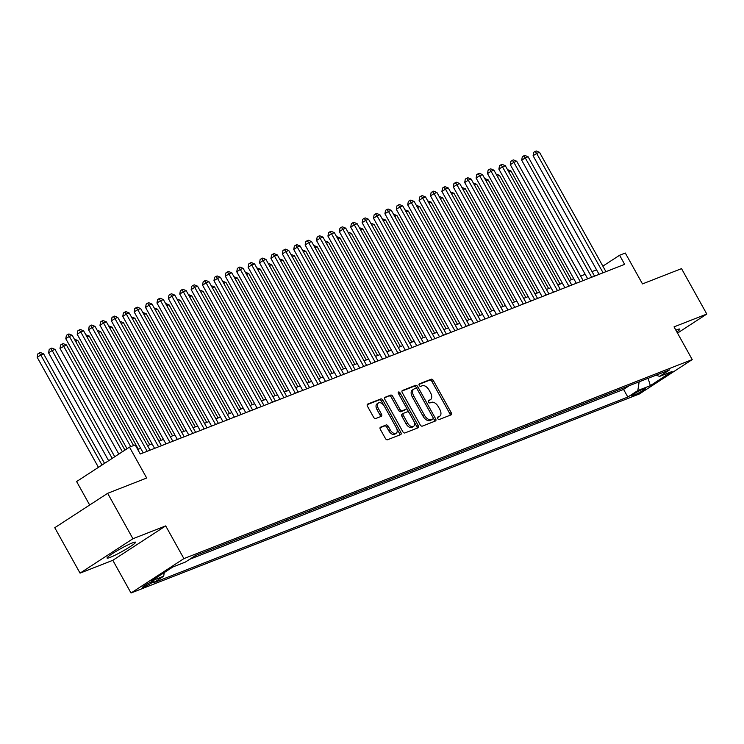 <?xml version="1.0" encoding="UTF-8"?>
<svg xmlns="http://www.w3.org/2000/svg" width="744" height="744" viewBox="0 0 744 744"><rect width="100%" height="100%" fill="white"/><g stroke="black" fill="none" stroke-linecap="round" stroke-linejoin="round"><path stroke-width="1.12" d="M437.723 418.584A1.432 0.828 57 0 0 439.202 419.523L451.087 414.864A2.055 1.181 57 0 0 451.217 414.808A2.055 1.181 57 0 0 451.217 412.65L433.352 380.547A2.055 1.181 57 0 0 431.241 379.198L419.356 383.858A1.432 0.828 57 0 0 419.263 383.895A1.432 0.828 57 0 0 419.263 385.411A1.432 0.828 57 0 0 420.741 386.35L422.276 385.745A6.566 3.794 57 0 1 429.037 390.051L430.525 392.73A6.566 3.794 57 0 1 430.525 399.63A6.566 3.794 57 0 1 430.125 399.835L428.581 400.439A1.432 0.828 57 0 0 428.498 400.486A1.432 0.828 57 0 0 428.498 401.993A1.432 0.828 57 0 0 429.976 402.932L431.511 402.337A6.566 3.794 57 0 1 438.272 406.643L439.76 409.312A6.566 3.794 57 0 1 439.76 416.212A6.566 3.794 57 0 1 439.351 416.426L437.816 417.021A1.432 0.828 57 0 0 437.723 417.068A1.432 0.828 57 0 0 437.723 418.584M110.159 557.386A16.294 1.572 150.9 0 0 126.378 549.035A16.294 1.572 150.9 0 0 135.548 542.209A16.294 1.572 150.9 0 0 132.46 542.888A16.294 1.572 150.9 0 0 116.241 551.239A16.294 1.572 150.9 0 0 107.071 558.065A16.294 1.572 150.9 0 0 110.159 557.386M676.845 331.936A16.294 1.572 150.9 0 0 679.784 329.127A16.294 1.572 150.9 0 0 676.687 329.797A16.294 1.572 150.9 0 0 675.85 330.141M143.713 587.118A6.687 0.642 150.9 0 0 150.362 583.687A6.687 0.642 150.9 0 0 154.129 580.887A6.687 0.642 150.9 0 0 152.864 581.166A6.687 0.642 150.9 0 0 146.205 584.598A6.687 0.642 150.9 0 0 142.448 587.397A6.687 0.642 150.9 0 0 143.713 587.118M380.491 427.196A2.055 1.181 57 0 0 380.37 427.261A2.055 1.181 57 0 0 380.37 429.418L385.383 438.421A2.055 1.181 57 0 0 387.494 439.769L400.691 434.598A2.055 1.181 57 0 0 400.821 434.533A2.055 1.181 57 0 0 400.821 432.376L382.955 400.281A2.055 1.181 57 0 0 380.835 398.933L367.638 404.104A2.055 1.181 57 0 0 367.517 404.169A2.055 1.181 57 0 0 367.508 406.326L373.572 417.198A2.055 1.181 57 0 0 375.683 418.547L381.328 416.333A2.055 1.181 57 0 0 381.458 416.268A2.055 1.181 57 0 0 381.458 414.11L378.454 408.716A5.487 3.171 57 0 1 378.454 402.95A5.487 3.171 57 0 1 384.434 406.373L396.199 427.512A5.487 3.171 57 0 1 396.199 433.278A5.487 3.171 57 0 1 390.219 429.855L388.256 426.331A2.055 1.181 57 0 0 386.145 424.982L380.258 427.354M677.496 333.107L706.8 314.052L681.523 268.631L642.481 283.91L625.286 253.025L619.594 255.257L624.644 264.343L140.253 453.998L135.194 444.912L129.493 447.144L76.613 481.545L89.671 505.009M132.934 538.74L80.054 573.14L112.818 560.306L165.698 525.906L132.934 538.74L107.657 493.319L146.689 478.029L129.493 447.144M165.698 525.906L183.907 558.614L692.236 359.584L639.347 393.985L131.018 593.014L183.907 558.614M706.8 314.052L674.036 326.876L692.236 359.584M420.174 424.805A2.055 1.181 57 0 0 422.285 426.145L435.482 420.974A2.055 1.181 57 0 0 435.612 420.918A2.055 1.181 57 0 0 435.612 418.76L417.747 386.657A2.055 1.181 57 0 0 415.636 385.308L402.43 390.479A2.055 1.181 57 0 0 402.309 390.544A2.055 1.181 57 0 0 402.309 392.702L420.174 424.805M418.091 427.791L404.885 432.962A2.055 1.181 57 0 1 402.774 431.613L384.908 399.509A2.055 1.181 57 0 1 384.908 397.352A2.055 1.181 57 0 1 385.039 397.287L390.684 395.083A2.055 1.181 57 0 1 392.795 396.422L400.039 409.442A2.055 1.181 57 0 0 402.151 410.79L405.899 409.321A2.055 1.181 57 0 0 406.029 409.256A2.055 1.181 57 0 0 406.029 407.098L398.486 393.548A1.432 0.828 57 0 1 398.486 392.032A1.432 0.828 57 0 1 400.049 392.934L418.212 425.568A2.055 1.181 57 0 1 418.212 427.726A2.055 1.181 57 0 1 418.091 427.791M80.054 573.14L54.768 527.719L107.657 493.319M194.379 556.233L195.17 555.712M200.871 553.415L206.534 551.192M212.273 548.951L217.936 546.738M223.665 544.487L229.329 542.274M235.067 540.023L240.731 537.81M246.459 535.568L252.123 533.346M257.861 531.104L263.525 528.882M269.254 526.64L274.927 524.418M280.655 522.176L286.319 519.963M292.057 517.712L297.721 515.499M303.45 513.248L309.113 511.035M314.852 508.784L320.515 506.571M326.244 504.33L331.908 502.107M337.646 499.866L343.31 497.643M349.038 495.402L354.702 493.179M360.44 490.938L366.104 488.724M371.833 486.474L377.496 484.26M383.234 482.01L388.898 479.796M394.627 477.555L400.291 475.332M406.029 473.091L411.692 470.868M417.431 468.627L423.094 466.404M428.823 464.163L434.487 461.95M440.225 459.699L445.889 457.486M451.617 455.235L457.281 453.022M463.019 450.771L468.683 448.558M474.412 446.316L480.075 444.094M485.813 441.852L491.477 439.63M497.206 437.388L502.87 435.166M508.608 432.924L514.271 430.711M520 428.46L525.664 426.247M531.402 423.996L537.066 421.783M542.794 419.542L548.467 417.319M554.196 415.078L559.86 412.855M565.598 410.614L571.262 408.391M576.991 406.15L582.654 403.936M588.392 401.686L594.056 399.472M599.785 397.222L605.449 395.008M611.187 392.758L618.022 390.089M644.062 388.88L641.561 389.865A6.473 0.623 150.9 0 0 635.116 393.185A6.473 0.623 150.9 0 0 631.47 395.892A6.473 0.623 150.9 0 0 632.698 395.622L635.199 394.646A6.473 0.623 150.9 0 0 641.644 391.325A6.473 0.623 150.9 0 0 645.29 388.61A6.473 0.623 150.9 0 0 644.062 388.88M164.247 572.582L163.699 576.182L153.692 582.692L627.834 397.054L637.831 390.544L639.161 381.802M163.699 576.182L151.162 581.092L172.887 566.965L185.423 562.055L195.43 555.545L669.563 369.908L659.556 376.408L672.092 371.498L650.368 385.634L637.831 390.544M606.62 394.543L605.579 395.231M595.228 399.007L594.177 399.695M583.826 403.471L582.784 404.159M572.434 407.935L571.383 408.614M561.032 412.399L559.981 413.078M549.639 416.863L548.588 417.542M538.238 421.318L537.187 422.006M526.845 425.782L525.794 426.47M515.443 430.246L514.392 430.934M504.051 434.71L503 435.389M492.649 439.174L491.598 439.853M481.256 443.638L480.206 444.317M469.855 448.102L468.804 448.781M458.453 452.557L457.411 453.245M447.06 457.021L446.009 457.709M435.659 461.485L434.608 462.173M424.266 465.949L423.215 466.627M412.864 470.413L411.813 471.092M401.472 474.877L400.421 475.556M390.07 479.331L389.019 480.019M378.677 483.795L377.627 484.484M367.276 488.259L366.225 488.948M355.883 492.723L354.832 493.402M344.481 497.187L343.43 497.866M333.089 501.651L332.038 502.33M321.687 506.115L320.636 506.794M310.285 510.57L309.244 511.258M298.893 515.034L297.842 515.722M287.491 519.498L286.44 520.186M276.098 523.962L275.048 524.641M264.697 528.426L263.646 529.105M253.304 532.89L252.253 533.569M241.902 537.345L240.851 538.033M230.51 541.809L229.459 542.497M219.108 546.273L218.057 546.961M207.715 550.737L206.665 551.416M196.314 555.201L195.263 555.88M189.59 559.339L623.584 389.419L628.373 386.303L622.579 388.303M112.818 560.306L131.018 593.014M596.567 269.821L592.019 271.597M585.175 274.285L580.618 276.061M573.773 278.749L569.225 280.525M562.38 283.204L557.823 284.989M550.979 287.668L546.431 289.453M539.586 292.132L535.029 293.917M528.184 296.596L523.636 298.381M516.792 301.06L512.235 302.836M505.39 305.524L500.842 307.3M493.988 309.978L489.44 311.764M482.596 314.442L478.039 316.228M471.194 318.906L466.646 320.692M459.801 323.37L455.244 325.156M448.399 327.834L443.852 329.611M437.007 332.298L432.45 334.075M425.605 336.762L421.058 338.539M414.213 341.217L409.656 343.003M402.811 345.681L398.263 347.467M391.418 350.145L386.861 351.931M380.017 354.609L375.469 356.395M368.624 359.073L364.067 360.849M357.222 363.537L352.675 365.313M345.821 367.992L341.273 369.777M334.428 372.456L329.871 374.241M323.026 376.92L318.478 378.705M311.634 381.384L307.077 383.169M300.232 385.848L295.684 387.624M288.839 390.312L284.282 392.088M277.438 394.776L272.89 396.552M266.045 399.23L261.488 401.016M254.643 403.694L250.096 405.48M243.251 408.158L238.694 409.944M231.849 412.622L227.301 414.408M220.457 417.086L215.9 418.863M209.055 421.55L204.507 423.327M197.653 426.005L193.105 427.791M186.26 430.469L181.703 432.255M174.859 434.933L170.311 436.719M163.466 439.397L158.909 441.183M152.064 443.861L147.517 445.637M140.672 448.325L137.733 449.469M619.594 255.257L602.863 266.138M623.584 389.419L627.834 397.054M656.124 375.162L659.556 376.408M648.08 378.315L650.368 385.634M437.472 417.533L437.928 417.356A6.566 3.794 57 0 0 438.328 417.142L439.76 416.212M430.525 399.63L429.093 400.56A6.566 3.794 57 0 1 428.693 400.765L428.237 400.942M450.12 415.245A2.055 1.181 57 0 0 449.785 413.58L431.92 381.477A2.055 1.181 57 0 0 429.809 380.128L419.012 384.36M417.04 388.889L416.315 387.587A2.055 1.181 57 0 0 414.203 386.238L401.974 391.028M434.515 421.355A2.055 1.181 57 0 0 434.18 419.69L433.12 417.775M432.869 418.965A1.432 0.828 57 0 0 432.952 418.918A1.432 0.828 57 0 0 432.952 417.412L417.272 389.233A1.432 0.828 57 0 0 415.794 388.284L414.166 388.926A6.566 3.794 57 0 0 413.766 389.131A6.566 3.794 57 0 0 413.766 396.031L424.489 415.292A6.566 3.794 57 0 0 431.241 419.597L432.869 418.965L431.436 419.895A1.432 0.828 57 0 0 431.52 419.849A1.432 0.828 57 0 0 431.604 419.783M412.743 389.856A6.566 3.794 57 0 0 412.334 390.061A6.566 3.794 57 0 0 412.334 396.961L413.766 396.031M431.436 419.895L429.818 420.527A6.566 3.794 57 0 1 423.057 416.222L412.334 396.961M384.583 397.835L390.684 395.083M404.708 410.093A2.055 1.181 57 0 1 404.597 410.186A2.055 1.181 57 0 1 404.476 410.251L400.728 411.72A2.055 1.181 57 0 1 398.617 410.372L391.363 397.352A2.055 1.181 57 0 0 389.252 396.003M406.233 407.535L409.135 412.753M413.906 421.318L416.789 426.498L418.212 425.568M407.563 422.955A5.487 3.171 57 0 0 413.543 426.377A5.487 3.171 57 0 0 413.543 420.611L409.405 413.162A2.055 1.181 57 0 0 407.293 411.813L403.546 413.283A2.055 1.181 57 0 0 403.415 413.348A2.055 1.181 57 0 0 403.415 415.505L407.563 422.955L406.131 423.885A5.487 3.171 57 0 0 412.12 427.307L413.543 426.377M403.304 413.441L402.113 414.213A2.055 1.181 57 0 0 401.993 414.278A2.055 1.181 57 0 0 401.993 416.435L403.415 415.505M406.131 423.885L401.993 416.435M417.114 428.172A2.055 1.181 57 0 0 416.789 426.498M396.199 433.278L394.766 434.208A5.487 3.171 57 0 1 388.787 430.785L386.824 427.261A2.055 1.181 57 0 0 384.713 425.912L380.035 427.744M378.454 402.95L377.022 403.88A5.487 3.171 57 0 0 377.022 409.646L378.454 408.716M380.351 416.714A2.055 1.181 57 0 0 380.026 415.04L377.022 409.646M384.016 405.694L381.523 401.211A2.055 1.181 57 0 0 379.412 399.863L367.183 404.652M399.714 434.98A2.055 1.181 57 0 0 399.389 433.306L396.552 428.219M571.448 279.66L510.923 170.915L508.701 171.78M507.51 169.651L510.923 170.915M603.086 272.778L536.656 153.431L539.512 152.315L605.932 271.662M599.087 274.35L533.085 155.756L536.656 153.431L535.122 151.432L536.266 150.986L539.512 152.315M533.085 155.756L533.699 152.362L535.122 151.432M560.046 284.115L499.522 175.37L497.299 176.244M496.109 174.115L499.522 175.37M548.654 288.579L488.129 179.834L485.897 180.708M484.716 178.569L488.129 179.834M537.252 293.043L476.727 184.298L474.505 185.172M473.314 183.033L476.727 184.298M525.859 297.507L465.335 188.762L463.103 189.636M461.922 187.497L465.335 188.762M591.685 277.242L525.264 157.895L528.11 156.779L594.54 276.126M587.695 278.805L521.684 160.22L525.264 157.895L523.73 155.896L524.864 155.45L528.11 156.779M521.684 160.22L522.297 156.826L523.73 155.896M580.292 281.706L513.862 162.359L516.708 161.243L583.138 280.59M576.293 283.269L510.291 164.684L513.862 162.359L512.328 160.36L513.472 159.913L516.708 161.243M510.291 164.684L510.905 161.29L512.328 160.36M568.89 286.17L502.47 166.823L505.316 165.707L571.745 285.054M564.901 287.733L498.889 169.148L502.47 166.823L500.935 164.824L502.07 164.377L505.316 165.707M498.889 169.148L499.503 165.754L500.935 164.824M557.498 290.634L491.068 171.287L493.914 170.171L560.344 289.518M553.499 292.197L487.497 173.612L491.068 171.287L489.533 169.288L490.677 168.842L493.914 170.171M487.497 173.612L488.111 170.218L489.533 169.288M514.457 301.971L453.933 193.226L451.71 194.091M450.52 191.961L453.933 193.226M546.096 295.098L479.666 175.742L482.521 174.626L548.951 293.982M542.106 296.661L476.095 178.067L479.666 175.742L478.141 173.743L479.276 173.296L482.521 174.626M476.095 178.067L476.709 174.673L478.141 173.743M503.065 306.435L442.541 197.69L440.309 198.555M439.127 196.425L442.541 197.69M534.704 299.553L468.274 180.206L471.119 179.09L537.549 298.437M530.705 301.125L464.702 182.531L468.274 180.206L466.739 178.207L467.883 177.76L471.119 179.09M464.702 182.531L465.307 179.137L466.739 178.207M491.663 310.89L431.139 202.145L428.916 203.019M427.726 200.889L431.139 202.145M523.302 304.017L456.872 184.67L459.727 183.554L526.157 302.901M519.312 305.589L453.301 186.995L456.872 184.67L455.347 182.671L456.481 182.224L459.727 183.554M453.301 186.995L453.914 183.601L455.347 182.671M480.271 315.354L419.737 206.609L417.514 207.483M416.333 205.344L419.737 206.609M511.909 308.481L445.479 189.134L448.325 188.018L514.755 307.365M507.91 310.043L441.908 191.459L445.479 189.134L443.945 187.135L445.089 186.688L448.325 188.018M441.908 191.459L442.513 188.065L443.945 187.135M468.869 319.818L408.344 211.073L406.122 211.947M404.931 209.808L408.344 211.073M500.507 312.945L434.078 193.598L436.933 192.482L503.353 311.829M496.508 314.507L430.506 195.923L434.078 193.598L432.552 191.599L433.687 191.152L436.933 192.482M430.506 195.923L431.12 192.529L432.552 191.599M457.476 324.282L396.943 215.537L394.72 216.411M393.529 214.272L396.943 215.537M489.115 317.409L422.685 198.062L425.531 196.946L491.961 316.293M485.116 318.971L419.114 200.387L422.685 198.062L421.151 196.063L422.294 195.616L425.531 196.946M419.114 200.387L419.718 196.993L421.151 196.063M446.075 328.746L385.55 220.001L383.327 220.875M382.137 218.736L385.55 220.001M477.713 321.873L411.283 202.526L414.138 201.41L480.559 320.757M473.714 323.435L407.712 204.842L411.283 202.526L409.749 200.527L410.893 200.08L414.138 201.41M407.712 204.842L408.326 201.447L409.749 200.527M434.682 333.21L374.148 224.465L371.926 225.33M370.735 223.2L374.148 224.465M466.311 326.337L399.891 206.981L402.737 205.865L469.166 325.221M462.322 327.899L396.31 209.306L399.891 206.981L398.356 204.981L399.491 204.535L402.737 205.865M396.31 209.306L396.924 205.911L398.356 204.981M454.919 330.792L388.489 211.445L391.335 210.329L457.765 329.676M450.92 332.363L384.918 213.77L388.489 211.445L386.954 209.445L388.098 208.999L391.335 210.329M384.918 213.77L385.532 210.375L386.954 209.445M443.517 335.256L377.096 215.909L379.942 214.793L446.372 334.14M439.527 336.818L373.516 218.234L377.096 215.909L375.562 213.909L376.697 213.463L379.942 214.793M373.516 218.234L374.13 214.839L375.562 213.909M423.28 337.674L362.756 228.929L360.533 229.794M359.343 227.664L362.756 228.929M411.878 342.128L351.354 233.383L349.131 234.258M347.941 232.128L351.354 233.383M400.486 346.592L339.962 237.848L337.729 238.722M336.548 236.583L339.962 237.848M432.125 339.72L365.695 220.373L368.54 219.257L434.97 338.604M428.126 341.282L362.123 222.698L365.695 220.373L364.16 218.373L365.304 217.927L368.54 219.257M362.123 222.698L362.737 219.303L364.16 218.373M389.084 351.056L328.56 242.312L326.337 243.186M325.147 241.047L328.56 242.312M420.723 344.184L354.293 224.837L357.148 223.721L423.578 343.068M416.733 345.746L350.722 227.162L354.293 224.837L352.768 222.837L353.902 222.391L357.148 223.721M350.722 227.162L351.335 223.767L352.768 222.837M377.692 355.52L317.167 246.776L314.935 247.65M313.754 245.511L317.167 246.776M409.33 348.648L342.9 229.301L345.746 228.185L412.176 347.532M405.331 350.21L339.329 231.617L342.9 229.301L341.366 227.301L342.51 226.855L345.746 228.185M339.329 231.617L339.943 228.231L341.366 227.301M366.29 359.984L305.765 251.239L303.543 252.104M302.352 249.975L305.765 251.239M397.928 353.112L331.498 233.756L334.354 232.64L400.784 351.996M393.939 354.674L327.927 236.081L331.498 233.756L329.973 231.756L331.108 231.31L334.354 232.64M327.927 236.081L328.541 232.686L329.973 231.756M354.897 364.448L294.364 255.703L292.141 256.568M290.96 254.439L294.364 255.703M386.536 357.566L320.106 238.219L322.952 237.103L389.382 356.45M382.537 359.138L316.535 240.544L320.106 238.219L318.572 236.22L319.715 235.774L322.952 237.103M316.535 240.544L317.139 237.15L318.572 236.22M343.496 368.903L282.971 260.158L280.748 261.032M279.558 258.903L282.971 260.158M375.134 362.03L308.704 242.684L311.559 241.568L377.989 360.914M371.135 363.602L305.133 245.008L308.704 242.684L307.179 240.684L308.314 240.238L311.559 241.568M305.133 245.008L305.747 241.614L307.179 240.684M332.103 373.367L271.569 264.622L269.347 265.496M268.166 263.357L271.569 264.622M363.742 366.494L297.312 247.148L300.158 246.032L366.587 365.378M359.743 368.057L293.741 249.473L297.312 247.148L295.777 245.148L296.921 244.702L300.158 246.032M293.741 249.473L294.345 246.078L295.777 245.148M320.701 377.831L260.177 269.086L257.954 269.96M256.764 267.821L260.177 269.086M352.34 370.958L285.91 251.612L288.765 250.496L355.186 369.842M348.341 372.521L282.339 253.937L285.91 251.612L284.385 249.612L285.519 249.166L288.765 250.496M282.339 253.937L282.953 250.542L284.385 249.612M309.309 382.295L248.775 273.55L246.552 274.424M245.362 272.285L248.775 273.55M297.907 386.759L237.383 278.014L235.16 278.879M233.969 276.749L237.383 278.014M286.505 391.223L225.981 282.478L223.758 283.343M222.568 281.213L225.981 282.478M340.947 375.422L274.517 256.076L277.363 254.959L343.793 374.306M336.948 376.985L270.937 258.401L274.517 256.076L272.983 254.076L274.127 253.63L277.363 254.959M270.937 258.401L271.551 255.006L272.983 254.076M329.546 379.886L263.116 260.539L265.971 259.423L332.391 378.77M325.547 381.449L259.544 262.855L263.116 260.539L261.581 258.54L262.725 258.094L265.971 259.423M259.544 262.855L260.158 259.461L261.581 258.54M318.144 384.35L251.723 264.994L254.569 263.878L320.999 383.234M314.154 385.913L248.143 267.319L251.723 264.994L250.189 262.995L251.323 262.548L254.569 263.878M248.143 267.319L248.756 263.925L250.189 262.995M275.113 395.687L214.588 286.942L212.365 287.807M211.175 285.677L214.588 286.942M306.751 388.805L240.321 269.458L243.167 268.342L309.597 387.689M302.752 390.377L236.75 271.783L240.321 269.458L238.787 267.459L239.931 267.012L243.167 268.342M236.75 271.783L237.364 268.389L238.787 267.459M263.711 400.142L203.186 291.397L200.964 292.271M199.773 290.141L203.186 291.397M295.349 393.269L228.929 273.922L231.775 272.806L298.204 392.153M291.36 394.832L225.348 276.247L228.929 273.922L227.394 271.923L228.529 271.476L231.775 272.806M225.348 276.247L225.962 272.853L227.394 271.923M252.318 404.606L191.794 295.861L189.562 296.735M188.381 294.596L191.794 295.861M283.957 397.733L217.527 278.386L220.373 277.27L286.803 396.617M279.958 399.296L213.956 280.711L217.527 278.386L215.993 276.387L217.136 275.94L220.373 277.27M213.956 280.711L214.57 277.317L215.993 276.387M240.917 409.07L180.392 300.325L178.169 301.199M176.979 299.06L180.392 300.325M272.555 402.197L206.125 282.85L208.98 281.734L275.41 401.081M268.565 403.76L202.554 285.175L206.125 282.85L204.6 280.851L205.735 280.404L208.98 281.734M202.554 285.175L203.168 281.781L204.6 280.851M229.524 413.534L169 304.789L166.768 305.663M165.587 303.524L169 304.789M218.122 417.998L157.598 309.253L155.375 310.118M154.185 307.988L157.598 309.253M206.73 422.462L146.196 313.717L143.973 314.582M142.792 312.452L146.196 313.717M261.163 406.661L194.733 287.314L197.578 286.198L264.008 405.545M257.164 408.224L191.162 289.63L194.733 287.314L193.198 285.315L194.342 284.868L197.578 286.198M191.162 289.63L191.775 286.245L193.198 285.315M249.761 411.125L183.331 291.769L186.186 290.653L252.616 410.009M245.771 412.688L179.76 294.094L183.331 291.769L181.806 289.769L182.94 289.323L186.186 290.653M179.76 294.094L180.374 290.699L181.806 289.769M238.368 415.58L171.938 296.233L174.784 295.117L241.214 414.464M234.369 417.152L168.367 298.558L171.938 296.233L170.404 294.233L171.548 293.787L174.784 295.117M168.367 298.558L168.972 295.163L170.404 294.233M195.328 426.917L134.803 318.172L132.581 319.046M131.39 316.916L134.803 318.172M226.967 420.044L160.537 300.697L163.392 299.581L229.822 418.928M222.968 421.616L156.965 303.022L160.537 300.697L159.011 298.697L160.146 298.251L163.392 299.581M156.965 303.022L157.579 299.627L159.011 298.697M183.935 431.381L123.402 322.636L121.179 323.51M119.989 321.371L123.402 322.636M215.574 424.508L149.144 305.161L151.99 304.045L218.42 423.392M211.575 426.07L145.573 307.486L149.144 305.161L147.61 303.161L148.754 302.715L151.99 304.045M145.573 307.486L146.177 304.091L147.61 303.161M172.534 435.844L112.009 327.1L109.787 327.974M108.596 325.835L112.009 327.1M204.172 428.972L137.742 309.625L140.597 308.509L207.018 427.856M200.173 430.534L134.171 311.95L137.742 309.625L136.208 307.625L137.352 307.179L140.597 308.509M134.171 311.95L134.785 308.555L136.208 307.625M161.141 440.309L100.607 331.564L98.385 332.438M97.194 330.299L100.607 331.564M192.78 433.436L126.35 314.089L129.196 312.973L195.626 432.32M188.781 434.998L122.769 316.414L126.35 314.089L124.815 312.089L125.959 311.643L129.196 312.973M122.769 316.414L123.383 313.019L124.815 312.089M149.739 444.773L89.215 336.028L86.992 336.893M85.802 334.763L89.215 336.028M181.378 437.9L114.948 318.553L117.803 317.437L184.224 436.784M177.379 439.462L111.377 320.869L114.948 318.553L113.414 316.553L114.557 316.107L117.803 317.437M111.377 320.869L111.991 317.474L113.414 316.553M138.338 449.237L77.813 340.492L75.59 341.357M74.4 339.227L77.813 340.492M169.976 442.364L103.555 323.008L106.401 321.892L172.831 441.248M165.986 443.926L99.975 325.333L103.555 323.008L102.021 321.008L103.156 320.562L106.401 321.892M99.975 325.333L100.589 321.938L102.021 321.008M124.945 450.101L66.421 344.956L59.994 348.387L118.826 454.091M59.994 348.387L60.608 344.993L62.04 344.072L63.566 346.062L122.397 451.766M62.04 344.072L63.175 343.626L66.421 344.956M158.584 446.819L92.154 327.472L95 326.356L161.429 445.703M154.585 448.39L88.583 329.797L92.154 327.472L90.619 325.472L91.763 325.026L95 326.356M88.583 329.797L89.196 326.402L90.619 325.472M114.753 456.732L55.019 349.41L52.173 350.526L48.602 352.851L108.633 460.713M48.602 352.851L49.206 349.457L50.639 348.527L52.173 350.526L112.205 458.388M50.639 348.527L51.782 348.08L55.019 349.41M147.182 451.283L80.761 331.936L83.607 330.82L150.037 450.167M143.192 452.845L77.181 334.261L80.761 331.936L79.227 329.936L80.361 329.49L83.607 330.82M77.181 334.261L77.795 330.866L79.227 329.936M104.56 463.363L43.626 353.874L40.771 354.99L37.2 357.315L98.441 467.344M37.2 357.315L37.814 353.921L39.246 352.991L40.771 354.99L102.012 465.019M39.246 352.991L40.381 352.544L43.626 353.874M130.73 446.66L69.359 336.4L72.205 335.284L133.576 445.544M127.029 448.753L65.788 338.725L69.359 336.4L67.825 334.4L68.969 333.954L72.205 335.284M65.788 338.725L66.402 335.33L67.825 334.4M634.576 393.511L635.199 394.646M632.344 394.99L632.698 395.622M437.928 417.356L439.351 416.426M428.693 400.765L430.125 399.835M429.809 380.128L431.241 379.198M431.92 381.477L433.352 380.547M449.785 413.58L451.217 412.65M414.203 386.238L415.636 385.308M416.315 387.587L417.747 386.657M434.18 419.69L435.612 418.76M423.057 416.222L424.489 415.292M429.818 420.527L431.241 419.597M391.363 397.352L392.795 396.422M398.617 410.372L400.039 409.442M400.728 411.72L402.151 410.79M404.476 410.251L405.899 409.321M398.654 393.846L400.049 392.934M384.713 425.912L386.145 424.982M386.824 427.261L388.256 426.331M388.787 430.785L390.219 429.855M380.026 415.04L381.458 414.11M379.412 399.863L380.835 398.933M381.523 401.211L382.955 400.281M399.389 433.306L400.821 432.376M431.52 419.849L432.952 418.918M412.334 390.061L413.766 389.131M404.597 410.186L406.029 409.256M401.993 414.278L403.415 413.348"/></g></svg>

